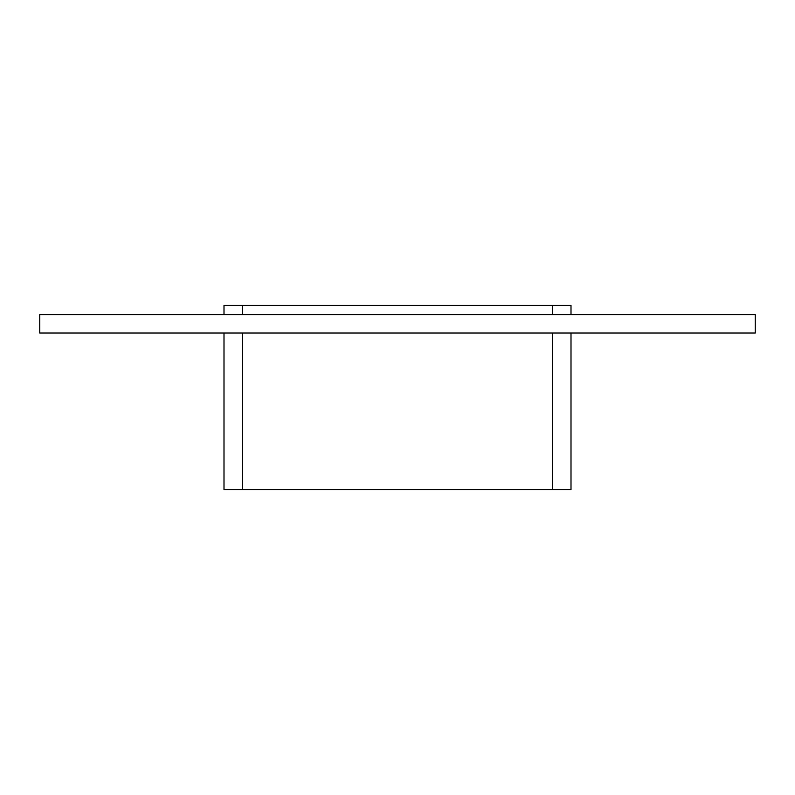 <?xml version="1.0" encoding="UTF-8"?>
<svg xmlns="http://www.w3.org/2000/svg" width="795" height="795" viewBox="0 0 795 795"><rect width="100%" height="100%" fill="white"/><g stroke="black" fill="none" stroke-linecap="round" stroke-linejoin="round"><path stroke-width="1.19" d="M755.25 333.016L39.75 333.016L39.75 314.591L755.25 314.591L755.25 333.016M242.425 314.591L242.425 305.379L224.001 305.379L224.001 314.591M224.001 333.016L224.001 489.621L242.425 489.621L242.425 333.016M242.425 305.379L552.575 305.379L552.575 314.591M570.999 314.591L570.999 305.379L552.575 305.379M552.575 333.016L552.575 489.621L570.999 489.621L570.999 333.016M552.575 489.621L242.425 489.621"/></g></svg>
